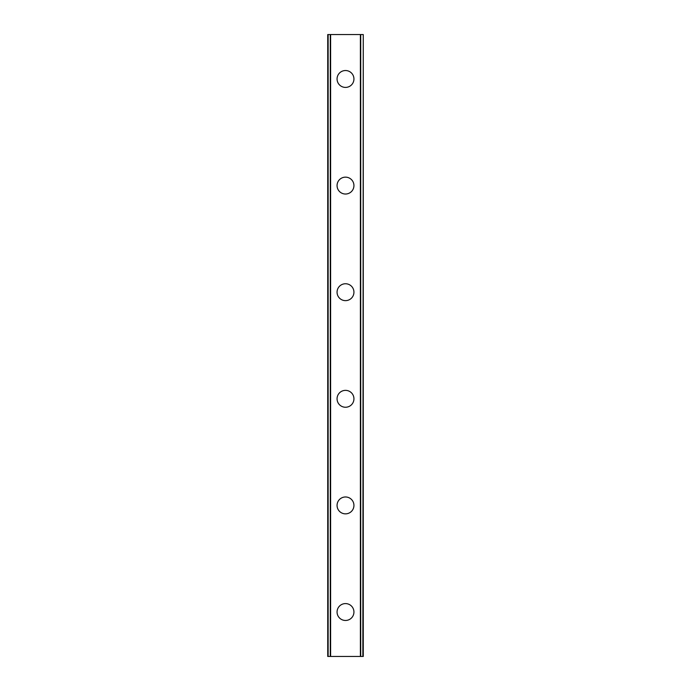 <?xml version="1.0" encoding="UTF-8"?>
<svg xmlns="http://www.w3.org/2000/svg" width="691" height="691" viewBox="0 0 691 691"><rect width="100%" height="100%" fill="white"/><g stroke="black" fill="none" stroke-linecap="round" stroke-linejoin="round"><path stroke-width="1.04" d="M337.061 612.027A8.439 8.439 0 0 1 345.5 603.588A8.439 8.439 0 0 1 353.939 612.027A8.439 8.439 0 0 1 345.5 620.466A8.439 8.439 0 0 1 337.061 612.027M337.061 505.415A8.439 8.439 0 0 1 345.5 496.976A8.439 8.439 0 0 1 353.939 505.415A8.439 8.439 0 0 1 345.5 513.854A8.439 8.439 0 0 1 337.061 505.415M337.061 398.802A8.439 8.439 0 0 1 345.5 390.363A8.439 8.439 0 0 1 353.939 398.802A8.439 8.439 0 0 1 345.5 407.249A8.439 8.439 0 0 1 337.061 398.802M337.061 292.198A8.439 8.439 0 0 1 345.5 283.751A8.439 8.439 0 0 1 353.939 292.198A8.439 8.439 0 0 1 345.5 300.637A8.439 8.439 0 0 1 337.061 292.198M337.061 185.585A8.439 8.439 0 0 1 345.5 177.146A8.439 8.439 0 0 1 353.939 185.585A8.439 8.439 0 0 1 345.5 194.024A8.439 8.439 0 0 1 337.061 185.585M337.061 78.973A8.439 8.439 0 0 1 345.5 70.534A8.439 8.439 0 0 1 353.939 78.973A8.439 8.439 0 0 1 345.5 87.412A8.439 8.439 0 0 1 337.061 78.973M362.861 34.55L327.733 34.55L327.733 656.45L363.267 656.45L363.267 34.55L362.861 656.45M327.733 34.55L327.733 656.45L327.733 34.55M330.445 34.55L330.445 656.45M330.618 34.55L330.618 656.45M360.382 34.55L360.382 656.45M360.555 34.55L360.555 656.45M363.267 34.55L363.267 656.45L363.267 34.55M328.139 34.55L328.139 656.45M330.281 34.55L330.281 656.45M360.719 34.55L360.719 656.45"/></g></svg>

